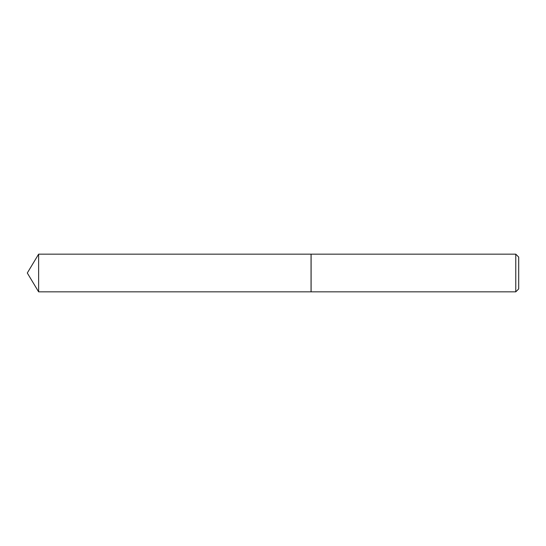 <?xml version="1.0" encoding="UTF-8"?>
<svg xmlns="http://www.w3.org/2000/svg" width="546" height="546" viewBox="0 0 546 546"><rect width="100%" height="100%" fill="white"/><g stroke="black" fill="none" stroke-linecap="round" stroke-linejoin="round"><path stroke-width="0.82" d="M38.623 254.156L38.623 291.844L311.056 291.844L311.056 254.156L38.623 254.156L27.3 273L38.623 291.844M515.765 254.156L518.7 257.091L518.7 288.909L515.765 291.844L515.765 254.156L311.104 254.156L311.104 291.844L515.765 291.844"/></g></svg>
